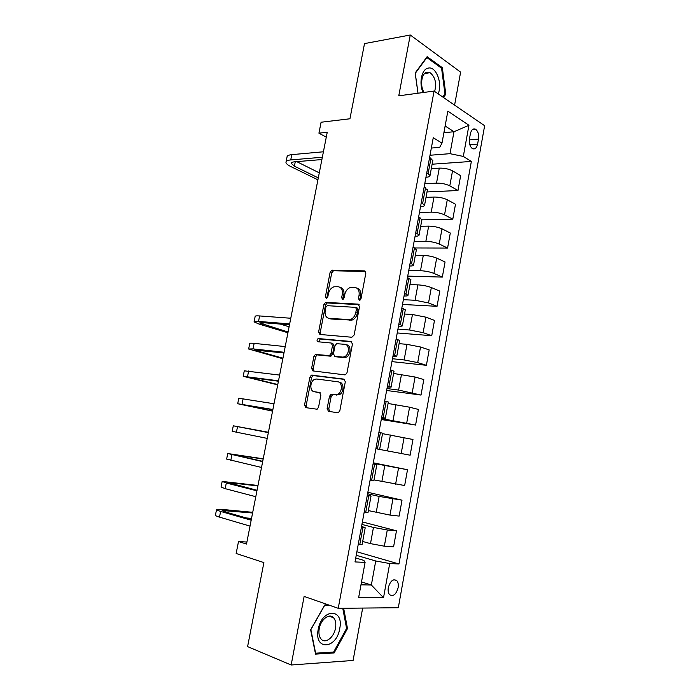 <?xml version="1.0" encoding="UTF-8"?>
<svg xmlns="http://www.w3.org/2000/svg" width="700" height="700" viewBox="0 0 700 700"><rect width="100%" height="100%" fill="white"/><g stroke="black" fill="none" stroke-linecap="round" stroke-linejoin="round"><path stroke-width="1.05" d="M359.415 300.265L361.016 298.655L365.811 273.297L364.411 270.874L331.879 270.139L330.111 272.344L325.386 296.852L326.62 298.489L327.801 296.975L328.414 293.79C329.28 290.168 331.126 287.84 333.935 286.799L338.047 286.711C341.381 287.297 342.79 289.879 342.274 294.446L341.652 297.675L342.589 299.39L344.146 297.806L344.767 294.569C345.634 290.92 347.498 288.558 350.368 287.481L354.664 287.385C358.111 287.98 359.581 290.605 359.065 295.243L358.444 298.524L359.415 300.265M398.108 587.764C398.606 584.622 398.16 582.242 396.786 580.633C393.164 578.55 390.338 580.878 388.316 587.606C387.817 590.739 388.255 593.11 389.611 594.72C393.277 596.82 396.104 594.501 398.108 587.764M327.127 408.59L328.457 411.294L337.575 412.764L338.433 412.641L339.859 410.611L345.31 381.78L343.936 379.111L311.386 375.113L309.908 377.151L304.535 405.002L305.786 407.645L317.135 409.229L318.553 407.225L320.863 395.124L319.567 392.473L314.3 391.711C309.382 391.317 309.864 380.94 314.86 379.277L316.741 379.015L337.715 381.78C342.764 382.095 342.527 392.569 337.4 394.433L330.916 394.336L329.455 396.384L327.127 408.59L328.79 408.957L329.63 411.486M454.589 105.123L460.617 72.144L410.261 35L364.516 43.601L349.939 118.781L321.09 122.229L318.929 133.166L327.241 132.265L246.505 544.04L238.507 541.52L236.145 553.481L263.891 562.59L247.599 646.608L291.165 665L353.089 660.459L362.661 608.072M410.261 35L398.764 95.821L434.079 91.061L338.231 608.309L304.124 596.418L291.165 665M351.855 337.251L354.148 334.994L359.511 306.626L358.129 304.124L325.579 302.391L323.908 304.553L318.614 331.966L319.891 334.451L351.855 337.251M352.441 344.05L347.034 372.654L345.511 374.745L344.741 374.859L312.865 370.904L311.605 368.34L313.889 356.493L315.42 354.428L329.429 355.618L330.986 353.517L332.509 345.555L331.188 343.017L317.949 341.757C316.689 340.865 316.759 339.789 318.168 338.546L351.059 341.469L352.441 344.05M470.391 133.718L469.481 138.766C468.956 143.273 469.901 146.528 472.316 148.531C474.845 149.651 476.613 148.164 477.601 144.069L478.502 139.072C479.028 134.54 478.065 131.268 475.615 129.264C473.121 128.179 471.389 129.666 470.391 133.718M434.079 91.061L484.636 125.729L398.309 607.722L338.231 608.309M431.34 148.059L439.696 147.35L441.98 143.15L433.248 137.716L355.005 561.925L365.094 562.389L363.877 560.403L355.723 557.996M441.98 143.15L447.851 111.134L468.939 125.291L463.312 156.424L449.986 153.676L430.01 155.251M432.11 164.211L471.354 161.429L463.312 156.424M471.354 161.429L398.965 563.964L389.699 563.535L383.521 597.712L358.627 597.634L365.094 562.389M246.899 542.045L238.507 541.52M318.929 133.166L326.279 137.174M443.896 132.72L453.985 131.731L445.13 125.991M449.986 153.676L453.985 131.731L468.939 125.291M361.515 581.91L371.35 585.025L375.734 560.98L356.23 555.275M362.373 521.938L396.471 530.801L393.584 546.814L384.335 546.184L370.493 543.637L362.688 541.468M396.471 530.801L387.284 529.988L373.459 527.433L361.918 524.414M367.85 492.284L402.01 500.168L399.14 516.075L389.988 515.086L368.366 510.589M402.01 500.168L379.137 496.431L367.579 493.745M373.284 462.805L407.514 469.735L404.652 485.537L374.01 479.911M407.514 469.735L373.196 463.278M410.139 455.192L375.882 448.718L410.139 455.192L412.974 439.486L382.524 433.65M381.273 419.51L415.59 425.04L381.447 418.53M415.59 425.04L418.408 409.43L409.588 407.216L388.08 403.463M386.619 390.477L421.006 395.071L398.624 390.075L386.977 388.544M421.006 395.071L423.806 379.566L415.074 377.011L393.601 373.459M391.947 361.629L426.387 365.304L417.699 362.582L404.136 359.949L392.481 358.733M426.387 365.304L429.17 349.895L420.525 346.999L406.998 344.356L399.088 343.648M397.233 332.946L431.734 335.711L423.132 332.658L409.623 330.015L397.941 329.123M431.734 335.711L434.499 320.399L425.95 317.179L412.457 314.519L404.539 314.029M402.491 304.447L437.045 306.311L428.54 302.934L415.074 300.265L403.366 299.688M437.045 306.311L439.793 291.095L431.331 287.543C427.402 286.081 422.922 285.189 417.891 284.874L409.955 284.594M407.715 276.115L442.33 277.095L433.904 273.385C429.993 271.863 425.521 270.97 420.49 270.707L408.765 270.436M442.33 277.095L445.06 261.966L436.678 258.099C432.793 256.515 428.33 255.623 423.29 255.412L415.345 255.334M414.741 247.957L447.571 248.054L439.241 244.029C435.365 242.392 430.902 241.491 425.863 241.334L414.129 241.369M447.571 248.054L450.293 233.03L441.998 228.83C438.139 227.132 433.694 226.231 428.654 226.135L420.691 226.266M421.873 219.879L452.786 219.196L444.535 214.856C440.703 213.097 436.257 212.196 431.217 212.153L419.457 212.485M452.786 219.196L455.49 204.26L447.283 199.754C443.459 197.942 439.023 197.032 433.983 197.041L426.011 197.374M427.009 191.957L457.975 190.514L449.802 185.859C445.996 183.986 441.578 183.085 436.529 183.146L424.751 183.776M457.975 190.514L460.653 175.674L452.532 170.852C448.744 168.928 444.325 168.018 439.276 168.131L431.296 168.665M360.981 584.824L371.35 585.025L383.521 597.712M425.95 177.266L426.09 177.258C428.715 177.074 430.027 176.479 430.036 175.472L426.781 172.734M420.525 206.666L420.665 206.657C423.281 206.544 424.594 206.028 424.585 205.135L421.277 202.606M415.074 236.241L415.214 236.241C417.821 236.197 419.116 235.777 419.09 234.981L415.73 232.671M409.579 266.017L409.719 266.017C412.326 266.044 413.604 265.711 413.56 265.02L410.148 262.938M404.058 295.977L404.189 295.986C406.796 296.082 408.065 295.846 407.995 295.26L404.53 293.387M398.493 326.13L398.632 326.139C401.231 326.314 402.483 326.165 402.395 325.692L398.877 324.047M392.892 356.484L396.76 356.317L393.181 354.909M387.257 387.03L391.081 387.152L387.459 385.971M381.588 417.769L385.376 418.18L381.684 417.235M373.126 463.636L376.854 464.485L373.082 463.899M367.369 494.883L371.044 496.029L367.22 495.679M361.567 526.339L365.199 527.782L361.314 527.678M356.869 551.784L398.965 563.964M432.775 160.597L429.634 157.281M427.35 190.111L424.148 187.049M421.881 219.817L418.618 217.018M416.377 249.707L413.053 247.17M410.839 279.79L407.453 277.533M405.265 310.074L401.817 308.079M325.299 302.505L326.821 302.592M399.656 340.55L396.148 338.835M394.012 371.227L390.442 369.793M388.334 402.098L384.694 400.951M382.611 433.178L378.91 432.32M373.844 480.812L370.037 480.401M368.034 512.409L364.158 512.295M362.18 544.215L358.234 544.407M375.734 560.98L389.699 563.535M443.485 97.51L445.795 94.211L442.321 67.681L427.131 56.665L415.161 73.001L417.97 93.231M328.641 604.966L324.73 604.984L310.634 629.816L315.551 654.115L334.127 652.951L347.498 628.548L343.648 608.256M441.088 67.874L442.321 67.681M444.675 94.351L445.795 94.211M332.132 652.164L334.127 652.951M346.544 628.206L347.498 628.548M360.089 300.081L360.658 295.838C361.183 291.515 359.879 288.916 356.764 288.041M340.069 287.35C343.131 288.172 344.4 290.736 343.866 295.033L343.289 299.171M365.523 271.504L333.471 270.76L331.704 272.956L326.996 297.421L325.386 296.852M359.144 304.666L327.189 302.96L325.517 305.104L320.241 332.474L320.67 334.512M356.44 309.102L355.477 307.352L327.355 305.69L325.824 307.248L325.176 310.616C324.634 315.149 326.007 317.765 329.297 318.456L350.42 319.567C353.168 318.439 354.961 316.111 355.784 312.576L356.44 309.102L358.041 309.671L357.079 307.921L355.967 307.527M329.158 318.447L330.916 318.999L329.297 318.456M358.041 309.671L357.385 313.136C356.562 316.662 354.777 318.99 352.021 320.11L330.916 318.999M331.678 343.166L332.815 343.507L334.136 346.045L332.614 353.99L330.4 356.178L317.065 354.891L315.525 356.956L313.25 368.777L313.819 371.017M351.942 341.906L320.215 338.984L318.92 341.854M342.291 357.158L344.172 356.895C349.484 355.18 349.947 344.444 344.733 344.304L336.578 343.683L334.985 345.8L333.471 353.78L334.793 356.352L345.8 357.368C351.111 355.661 351.566 344.942 346.351 344.803M335.983 356.703L334.793 356.352M343.919 357.63L336.42 356.825M339.351 382.209C344.409 382.524 344.172 392.98 339.045 394.835L332.561 394.739L331.1 396.777L328.79 408.957M315.341 391.965L314.3 391.711M320.162 392.726L315.954 392.114M344.654 379.426L313.04 375.541L311.553 377.58L306.197 405.37L306.985 407.838M286.09 161.7L287 157.141C286.983 155.803 288.584 154.971 291.786 154.639L323.418 151.786M317.922 179.821L290.605 166.451C287.656 164.99 286.108 163.625 285.95 162.365C285.933 161.053 287.525 160.239 290.736 159.933L322.35 157.237M321.895 159.548L294.534 161.822C292.381 162.024 291.305 162.566 291.322 163.441L294.385 166.154L318.299 177.914M296.756 161.639L319.287 172.865M438.121 93.835C442.785 83.781 436.144 66.019 428.286 68.093C421.715 68.897 418.635 83.3 423.106 92.54M434.648 91.446C436.774 83.248 435.251 77 430.071 72.695L427.088 72.196C421.549 72.853 419.624 85.855 424.104 92.4M415.214 73.413L426.869 57.575L441.586 68.233L444.964 93.94L442.794 97.038M426.405 57.654L426.869 57.575M418.031 93.223L415.275 73.395M318.211 629.405C313.836 650.816 336.56 649.346 339.719 628.67C344.19 608.011 321.842 608.09 318.211 629.405M319.226 628.696C318.483 633.185 319.104 636.633 321.09 639.056C325.246 644.201 334.058 637.394 335.51 628.154C336.254 623.639 335.615 620.174 333.585 617.759C329.534 612.789 320.749 619.334 319.226 628.696M342.755 608.265L346.588 628.434L333.62 652.076L315.63 653.188L310.861 629.659L324.511 605.614L330.4 605.579M254.118 321.624L255.141 316.479C254.975 315.91 256.463 315.726 259.613 315.945L290.78 318.246M287.936 332.762L259.175 324.109L254.065 321.886C253.89 321.335 255.377 321.186 258.527 321.422L289.669 323.899M289.494 324.809L262.535 322.639L259.534 322.945L288.076 332.019M280.236 324.065L289.1 326.795M248.684 348.819L249.725 343.569C249.532 343.131 251.002 343.07 254.144 343.376L285.224 346.579M282.835 358.741L248.64 349.011L253.05 348.889L284.113 352.266M283.85 352.914L254.126 350.061L282.949 358.199M243.215 376.171L244.282 370.825L279.632 375.078M277.716 384.869L243.189 376.294L278.512 380.8M278.434 381.22L248.693 377.344L277.786 384.527M237.711 403.681L238.805 398.23L274.015 403.751M272.562 411.145L237.703 403.734L272.886 409.509M272.851 409.675L243.224 404.784L272.589 411.005M268.424 432.267L233.293 425.801L268.354 432.609M233.293 425.81L232.19 431.331L267.225 438.392M268.363 432.574L238.822 426.842L268.415 432.294M263.217 458.806L227.745 453.53L262.666 461.633M227.736 453.609L226.634 459.095L261.52 467.46M262.719 461.344L233.301 454.571L263.174 459.043M257.985 485.485L222.171 481.416L226.301 482.991L256.944 490.831M222.145 481.574L221.051 487.016L225.172 488.661L255.789 496.694M257.049 490.289L227.736 482.457L257.898 485.94M252.726 512.321L222.241 509.425L216.562 509.477C216.195 509.863 217.551 510.51 220.631 511.411L251.178 520.214M216.519 509.705L215.442 515.104C215.066 515.524 216.414 516.189 219.494 517.116L250.023 526.111M251.335 519.409L224.892 511.805L222.154 510.51L252.595 512.986M246.286 517.956L251.536 518.42M370.493 543.637L373.459 527.433M376.189 512.531L379.137 496.431M381.85 481.617L384.781 465.623M387.476 450.905L390.39 435.015M393.067 420.394L395.955 404.6M398.624 390.075L401.494 374.386M404.136 359.949L406.998 344.356M409.623 330.015L412.457 314.519M415.074 300.265L417.891 284.874M420.49 270.707L423.29 255.412M425.863 241.334L428.654 226.135M431.217 212.153L433.983 197.041M436.529 183.146L439.276 168.131M428.155 173.521L430.999 158.086M449.802 185.859L452.532 170.852M444.535 214.856L447.283 199.754M422.66 203.341L425.521 187.81M439.241 244.029L441.998 228.83M417.13 233.354L420.017 217.718M433.904 273.385L436.678 258.099M411.565 263.559L414.461 247.826M428.54 302.934L431.331 287.543M405.965 293.965L408.879 278.127M423.132 332.658L425.95 317.179M400.321 324.564L403.261 308.621M417.699 362.582L420.525 346.999M394.651 355.364L397.6 339.325M412.23 392.691L415.074 377.011M388.938 386.374L391.912 370.221M406.717 423.001L409.588 407.216M383.18 417.585L386.181 401.328M401.179 453.495L404.066 437.614M377.396 448.998L380.406 432.635M395.605 484.19L398.51 468.204M371.569 480.629L374.596 464.153M389.988 515.086L392.91 498.995M365.697 512.461L368.751 495.88M384.335 546.184L387.284 529.988M359.791 544.512L362.871 527.817M469.332 139.895L478.502 139.072M469.823 144.725L477.601 144.069M360.658 295.838L359.065 295.243M343.254 298.252L341.652 297.675M343.866 295.033L342.274 294.446M331.704 272.956L330.111 272.344M333.874 270.707L332.29 270.086M365.295 271.224L364.411 270.874M360.036 299.119L358.444 298.524M320.241 332.474L318.614 331.966M325.517 305.104L323.908 304.553M327.688 302.89L326.078 302.33M358.855 304.386L358.129 304.124M350.114 320.373L348.504 319.83M357.385 313.136L355.784 312.576M313.25 368.777L311.605 368.34M315.525 356.956L313.889 356.493M317.695 354.804L316.059 354.34M330.4 356.178L328.764 355.705M332.614 353.99L330.986 353.517M334.136 346.045L332.509 345.555M320.215 338.984L318.588 338.485M351.601 341.635L351.059 341.469M331.1 396.777L329.455 396.384M333.349 394.625L331.704 394.223M336.901 395.141L335.248 394.739M306.197 405.37L304.535 405.002M311.553 377.58L309.908 377.151M313.723 375.454L312.069 375.025M291.786 154.639L290.736 159.933M295.26 161.761L294.385 166.154M259.613 315.945L258.527 321.422M263.244 322.691L262.902 324.415M254.144 343.376L253.05 348.889M257.801 350.061L257.556 351.321M248.64 370.974L247.537 376.512M252.324 377.598L252.166 378.385M243.11 398.729L241.999 404.303M237.536 426.65L236.416 432.259M231.936 454.738L230.816 460.373M236.932 454.991L236.828 455.543M226.301 482.991L225.172 488.661M231.429 482.65L231.227 483.691M220.631 511.411L219.494 517.116M225.899 510.475L225.593 512.006M393.873 579.749L396.786 580.633M430.036 175.472L432.863 160.125M424.585 205.135L427.429 189.683M419.09 234.981L421.951 219.433M413.56 265.02L416.439 249.375M407.995 295.26L410.891 279.51M402.395 325.692L405.309 309.838M396.76 356.317L399.691 340.366M391.081 387.152L394.039 371.096M385.376 418.18L388.351 402.019M379.627 449.418L382.62 433.151M373.835 480.865L376.854 464.485M368.007 512.514L371.044 496.029M362.145 544.381L365.199 527.782M472.395 129.579L475.615 129.264M333.471 270.76L331.879 270.139M327.189 302.96L325.579 302.391M352.021 320.11L350.42 319.567M317.065 354.891L315.42 354.428M331.065 356.081L329.429 355.618M319.795 339.036L318.168 338.546M345.8 357.368L344.172 356.895M332.561 394.739L330.916 394.336M339.045 394.835L337.4 394.433M313.04 375.541L311.386 375.113M291.41 163.004L291.322 163.441M424.681 73.509L430.071 72.695M329.053 616.131L333.585 617.759"/></g></svg>
